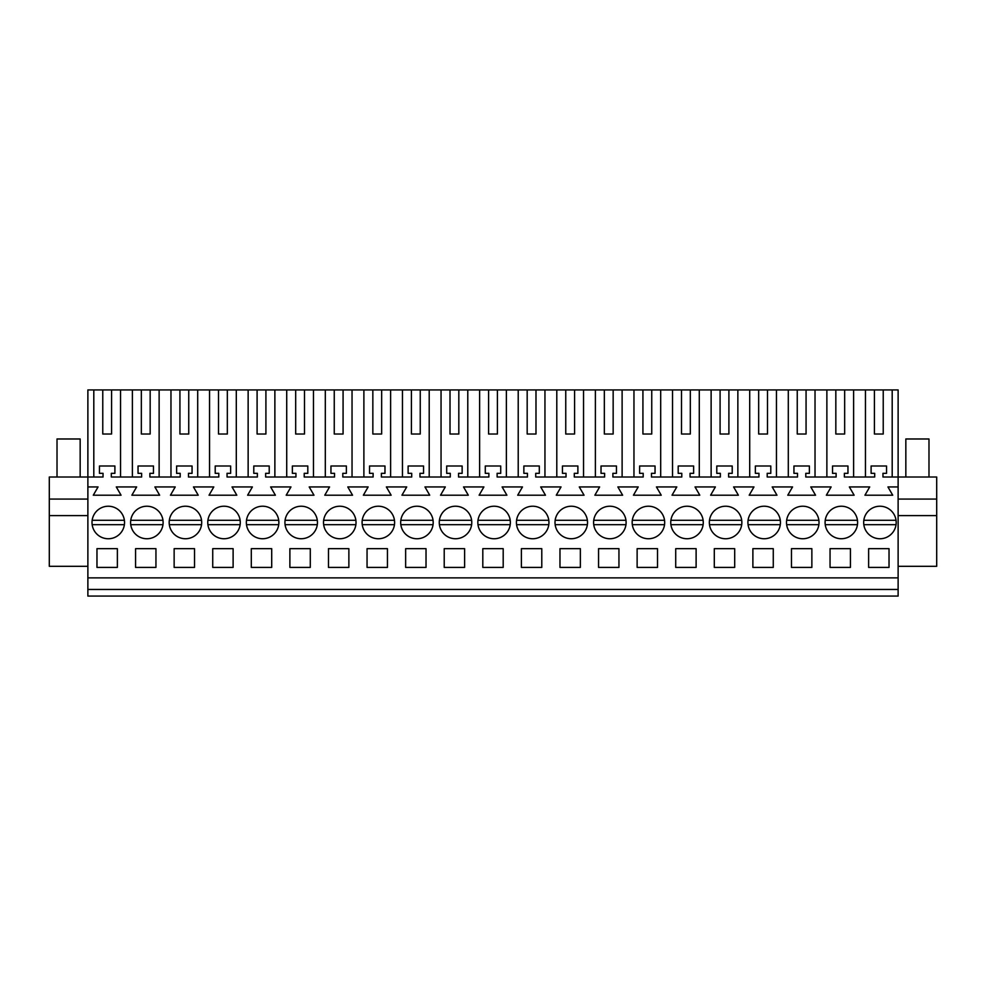 <?xml version="1.0" encoding="UTF-8"?>
<svg xmlns="http://www.w3.org/2000/svg" width="986" height="986" viewBox="0 0 986 986"><rect width="100%" height="100%" fill="white"/><g stroke="black" fill="none" stroke-linecap="round" stroke-linejoin="round"><path stroke-width="1.48" d="M87.877 499.064L49.3 499.064L49.3 477.014L87.877 477.014L87.877 389.926L93.806 389.926L93.806 477.014M87.877 596.074L87.877 577.882L898.123 577.882L898.123 596.074L87.877 596.074M87.877 486.936L98.058 486.936L93.288 495.206L121.056 495.206L116.286 486.936L136.647 486.936L131.865 495.206L159.646 495.206L154.876 486.936L175.225 486.936L170.455 495.206L198.223 495.206L193.453 486.936L213.802 486.936L209.032 495.206L236.813 495.206L232.03 486.936L252.391 486.936L247.622 495.206L275.39 495.206L270.62 486.936L290.969 486.936L286.199 495.206L313.979 495.206L309.197 486.936L329.558 486.936L324.776 495.206L352.557 495.206L347.787 486.936L368.135 486.936L363.366 495.206L391.134 495.206L386.364 486.936L406.725 486.936L401.943 495.206L429.723 495.206L424.954 486.936L445.302 486.936L440.532 495.206L468.301 495.206L463.531 486.936L483.892 486.936L479.11 495.206L506.89 495.206L502.108 486.936L522.469 486.936L517.699 495.206L545.468 495.206L540.698 486.936L561.046 486.936L556.277 495.206L584.057 495.206L579.275 486.936L599.636 486.936L594.866 495.206L622.634 495.206L617.865 486.936L638.213 486.936L633.443 495.206L661.224 495.206L656.442 486.936L676.803 486.936L672.021 495.206L699.801 495.206L695.031 486.936L715.38 486.936L710.61 495.206L738.378 495.206L733.609 486.936L753.97 486.936L749.187 495.206L776.968 495.206L772.198 486.936L792.547 486.936L787.777 495.206L815.545 495.206L810.775 486.936L831.124 486.936L826.354 495.206L854.135 495.206L849.353 486.936L869.714 486.936L864.944 495.206L892.712 495.206L887.942 486.936L898.123 486.936L898.123 477.014L882.963 477.014L882.963 473.329L886.537 473.329L886.537 465.996L871.106 465.996L871.106 473.329L874.693 473.329L874.693 477.014L844.373 477.014L844.373 473.329L847.96 473.329L847.96 465.996L832.529 465.996L832.529 473.329L836.116 473.329L836.116 477.014L805.796 477.014L805.796 473.329L809.383 473.329L809.383 465.996L793.94 465.996L793.94 473.329L797.526 473.329L797.526 477.014L767.207 477.014L767.207 473.329L770.793 473.329L770.793 465.996L755.362 465.996L755.362 473.329L758.949 473.329L758.949 477.014L728.629 477.014L728.629 473.329L732.216 473.329L732.216 465.996L716.785 465.996L716.785 473.329L720.359 473.329L720.359 477.014L690.052 477.014L690.052 473.329L693.626 473.329L693.626 465.996L678.195 465.996L678.195 473.329L681.782 473.329L681.782 477.014L651.463 477.014L651.463 473.329L655.049 473.329L655.049 465.996L639.618 465.996L639.618 473.329L643.192 473.329L643.192 477.014L612.885 477.014L612.885 473.329L616.46 473.329L616.46 465.996L601.029 465.996L601.029 473.329L604.615 473.329L604.615 477.014L574.296 477.014L574.296 473.329L577.882 473.329L577.882 465.996L562.451 465.996L562.451 473.329L566.026 473.329L566.026 477.014L535.718 477.014L535.718 473.329L539.305 473.329L539.305 465.996L523.862 465.996L523.862 473.329L527.448 473.329L527.448 477.014L497.129 477.014L497.129 473.329L500.715 473.329L500.715 465.996L485.285 465.996L485.285 473.329L488.871 473.329L488.871 477.014L458.552 477.014L458.552 473.329L462.138 473.329L462.138 465.996L446.695 465.996L446.695 473.329L450.282 473.329L450.282 477.014L419.974 477.014L419.974 473.329L423.549 473.329L423.549 465.996L408.118 465.996L408.118 473.329L411.704 473.329L411.704 477.014L381.385 477.014L381.385 473.329L384.971 473.329L384.971 465.996L369.54 465.996L369.54 473.329L373.115 473.329L373.115 477.014L342.808 477.014L342.808 473.329L346.382 473.329L346.382 465.996L330.951 465.996L330.951 473.329L334.537 473.329L334.537 477.014L304.218 477.014L304.218 473.329L307.805 473.329L307.805 465.996L292.374 465.996L292.374 473.329L295.948 473.329L295.948 477.014L265.641 477.014L265.641 473.329L269.215 473.329L269.215 465.996L253.784 465.996L253.784 473.329L257.371 473.329L257.371 477.014L227.051 477.014L227.051 473.329L230.638 473.329L230.638 465.996L215.207 465.996L215.207 473.329L218.793 473.329L218.793 477.014L188.474 477.014L188.474 473.329L192.06 473.329L192.06 465.996L176.617 465.996L176.617 473.329L180.204 473.329L180.204 477.014L149.884 477.014L149.884 473.329L153.471 473.329L153.471 465.996L138.04 465.996L138.04 473.329L141.627 473.329L141.627 477.014L111.307 477.014L111.307 473.329L114.894 473.329L114.894 465.996L99.463 465.996L99.463 473.329L103.037 473.329L103.037 477.014L87.877 477.014L87.877 577.882M120.538 477.014L120.538 389.926L132.383 389.926L132.383 477.014M141.343 434.025L150.168 434.025L141.343 434.025L141.343 389.926L132.383 389.926M141.343 389.926L170.972 389.926L170.972 477.014M179.933 434.025L188.745 434.025L179.933 434.025L179.933 389.926L170.972 389.926M179.933 389.926L209.55 389.926L209.55 477.014M218.51 434.025L227.335 434.025L218.51 434.025L218.51 389.926L209.55 389.926M218.51 389.926L248.139 389.926L248.139 477.014M257.099 434.025L265.912 434.025L257.099 434.025L257.099 389.926L248.139 389.926M257.099 389.926L286.716 389.926L286.716 477.014M295.677 434.025L304.501 434.025L295.677 434.025L295.677 389.926L286.716 389.926M295.677 389.926L325.306 389.926L325.306 477.014M334.254 434.025L343.079 434.025L334.254 434.025L334.254 389.926L325.306 389.926M334.254 389.926L363.883 389.926L363.883 477.014M372.844 434.025L381.656 434.025L372.844 434.025L372.844 389.926L363.883 389.926M372.844 389.926L402.461 389.926L402.461 477.014M411.421 434.025L420.246 434.025L411.421 434.025L411.421 389.926L402.461 389.926M411.421 389.926L441.05 389.926L441.05 477.014M450.01 434.025L458.823 434.025L450.01 434.025L450.01 389.926L441.05 389.926M450.01 389.926L479.627 389.926L479.627 477.014M488.588 434.025L497.412 434.025L488.588 434.025L488.588 389.926L479.627 389.926M488.588 389.926L518.217 389.926L518.217 477.014M527.177 434.025L535.99 434.025L527.177 434.025L527.177 389.926L518.217 389.926M527.177 389.926L556.794 389.926L556.794 477.014M565.754 434.025L574.579 434.025L565.754 434.025L565.754 389.926L556.794 389.926M565.754 389.926L595.384 389.926L595.384 477.014M604.344 434.025L613.156 434.025L604.344 434.025L604.344 389.926L595.384 389.926M604.344 389.926L633.961 389.926L633.961 477.014M642.921 434.025L651.746 434.025L642.921 434.025L642.921 389.926L633.961 389.926M642.921 389.926L672.538 389.926L672.538 477.014M681.499 434.025L690.323 434.025L681.499 434.025L681.499 389.926L672.538 389.926M681.499 389.926L711.128 389.926L711.128 477.014M720.088 434.025L728.9 434.025L720.088 434.025L720.088 389.926L711.128 389.926M720.088 389.926L749.705 389.926L749.705 477.014M758.665 434.025L767.49 434.025L758.665 434.025L758.665 389.926L749.705 389.926M758.665 389.926L788.295 389.926L788.295 477.014M797.255 434.025L806.067 434.025L797.255 434.025L797.255 389.926L788.295 389.926M797.255 389.926L826.872 389.926L826.872 477.014M835.832 434.025L844.657 434.025L835.832 434.025L835.832 389.926L826.872 389.926M835.832 389.926L898.123 389.926L898.123 477.014L936.7 477.014L936.7 566.309L898.123 566.309M102.766 434.025L111.578 434.025L102.766 434.025L102.766 389.926L93.806 389.926M102.766 389.926L120.538 389.926M87.877 589.455L898.123 589.455M898.123 486.936L898.123 577.882M96.973 548.672L96.973 567.406L117.371 567.406L117.371 548.672L96.973 548.672M348.871 567.406L348.871 548.672L328.474 548.672L328.474 567.406L348.871 567.406M405.64 548.672L426.026 548.672L426.026 567.406L405.64 567.406L405.64 548.672M367.051 548.672L367.051 567.406L387.449 567.406L387.449 548.672L367.051 548.672M540.476 536.754A16.257 16.257 0 0 0 546.959 514.692A16.257 16.257 0 0 0 524.885 508.221A16.257 16.257 0 0 0 518.414 530.283A16.257 16.257 0 0 0 548.795 524.688L516.578 524.688A16.257 16.257 0 0 0 532.686 538.75M830.052 548.672L830.052 567.406L850.437 567.406L850.437 548.672L830.052 548.672M289.884 548.672L310.282 548.672L310.282 567.406L289.884 567.406L289.884 548.672M308.988 536.754A16.257 16.257 0 0 0 315.458 514.692A16.257 16.257 0 0 0 293.397 508.221A16.257 16.257 0 0 0 286.926 530.283A16.257 16.257 0 0 0 317.295 524.688L285.077 524.688A16.257 16.257 0 0 0 301.186 538.75M174.14 548.672L174.14 567.406L194.538 567.406L194.538 548.672L174.14 548.672M251.307 548.672L271.705 548.672L271.705 567.406L251.307 567.406L251.307 548.672M233.115 567.406L233.115 548.672L212.729 548.672L212.729 567.406L233.115 567.406M216.23 508.221A16.257 16.257 0 0 0 209.759 530.283A16.257 16.257 0 0 0 231.821 536.754A16.257 16.257 0 0 0 238.292 514.692A16.257 16.257 0 0 0 207.91 520.288L240.128 520.288A16.257 16.257 0 0 0 224.019 506.225M370.563 508.221A16.257 16.257 0 0 0 364.08 530.283A16.257 16.257 0 0 0 386.155 536.754A16.257 16.257 0 0 0 392.625 514.692A16.257 16.257 0 0 0 362.244 520.288L394.462 520.288A16.257 16.257 0 0 0 378.353 506.225M521.384 548.672L541.782 548.672L541.782 567.406L521.384 567.406L521.384 548.672M559.974 548.672L559.974 567.406L580.36 567.406L580.36 548.672L559.974 548.672M482.807 548.672L503.193 548.672L503.193 567.406L482.807 567.406L482.807 548.672M464.616 567.406L464.616 548.672L444.218 548.672L444.218 567.406L464.616 567.406M447.73 508.221A16.257 16.257 0 0 0 441.247 530.283A16.257 16.257 0 0 0 463.309 536.754A16.257 16.257 0 0 0 469.792 514.692A16.257 16.257 0 0 0 439.411 520.288L471.628 520.288A16.257 16.257 0 0 0 455.52 506.225M501.899 536.754A16.257 16.257 0 0 0 508.369 514.692A16.257 16.257 0 0 0 486.308 508.221A16.257 16.257 0 0 0 479.837 530.283A16.257 16.257 0 0 0 510.218 524.688L477.988 524.688A16.257 16.257 0 0 0 494.097 538.75M579.065 536.754A16.257 16.257 0 0 0 585.536 514.692A16.257 16.257 0 0 0 563.474 508.221A16.257 16.257 0 0 0 557.004 530.283A16.257 16.257 0 0 0 587.373 524.688L555.155 524.688A16.257 16.257 0 0 0 571.264 538.75M640.641 508.221A16.257 16.257 0 0 0 634.158 530.283A16.257 16.257 0 0 0 656.232 536.754A16.257 16.257 0 0 0 662.703 514.692A16.257 16.257 0 0 0 632.322 520.288L664.539 520.288A16.257 16.257 0 0 0 648.431 506.225M617.643 536.754A16.257 16.257 0 0 0 624.126 514.692A16.257 16.257 0 0 0 602.052 508.221A16.257 16.257 0 0 0 595.581 530.283A16.257 16.257 0 0 0 625.962 524.688L593.745 524.688A16.257 16.257 0 0 0 609.853 538.75M598.551 548.672L618.949 548.672L618.949 567.406L598.551 567.406L598.551 548.672M637.129 548.672L637.129 567.406L657.526 567.406L657.526 548.672L637.129 548.672M734.693 567.406L714.295 567.406L714.295 548.672L734.693 548.672L734.693 567.406M733.399 536.754A16.257 16.257 0 0 0 739.87 514.692A16.257 16.257 0 0 0 717.808 508.221A16.257 16.257 0 0 0 711.325 530.283A16.257 16.257 0 0 0 741.706 524.688L709.489 524.688A16.257 16.257 0 0 0 725.597 538.75M347.565 536.754A16.257 16.257 0 0 0 354.036 514.692A16.257 16.257 0 0 0 331.974 508.221A16.257 16.257 0 0 0 325.503 530.283A16.257 16.257 0 0 0 355.884 524.688L323.667 524.688A16.257 16.257 0 0 0 339.776 538.75M135.563 548.672L155.948 548.672L155.948 567.406L135.563 567.406L135.563 548.672M154.654 536.754A16.257 16.257 0 0 0 161.125 514.692A16.257 16.257 0 0 0 139.063 508.221A16.257 16.257 0 0 0 132.592 530.283A16.257 16.257 0 0 0 162.973 524.688L130.744 524.688A16.257 16.257 0 0 0 146.865 538.75M177.64 508.221A16.257 16.257 0 0 0 171.17 530.283A16.257 16.257 0 0 0 193.231 536.754A16.257 16.257 0 0 0 199.714 514.692A16.257 16.257 0 0 0 169.333 520.288L201.551 520.288A16.257 16.257 0 0 0 185.442 506.225M254.807 508.221A16.257 16.257 0 0 0 248.336 530.283A16.257 16.257 0 0 0 270.398 536.754A16.257 16.257 0 0 0 276.881 514.692A16.257 16.257 0 0 0 246.5 520.288L278.718 520.288A16.257 16.257 0 0 0 262.609 506.225M811.86 567.406L791.462 567.406L791.462 548.672L811.86 548.672L811.86 567.406M752.885 548.672L752.885 567.406L773.27 567.406L773.27 548.672L752.885 548.672M756.385 508.221A16.257 16.257 0 0 0 749.915 530.283A16.257 16.257 0 0 0 771.976 536.754A16.257 16.257 0 0 0 778.447 514.692A16.257 16.257 0 0 0 748.066 520.288L780.296 520.288A16.257 16.257 0 0 0 764.175 506.225M679.218 508.221A16.257 16.257 0 0 0 672.748 530.283A16.257 16.257 0 0 0 694.81 536.754A16.257 16.257 0 0 0 701.28 514.692A16.257 16.257 0 0 0 670.911 520.288L703.129 520.288A16.257 16.257 0 0 0 687.02 506.225M675.718 548.672L675.718 567.406L696.116 567.406L696.116 548.672L675.718 548.672M849.143 536.754A16.257 16.257 0 0 0 855.614 514.692A16.257 16.257 0 0 0 833.552 508.221A16.257 16.257 0 0 0 827.081 530.283A16.257 16.257 0 0 0 857.45 524.688L825.233 524.688A16.257 16.257 0 0 0 841.341 538.75M810.554 536.754A16.257 16.257 0 0 0 817.037 514.692A16.257 16.257 0 0 0 794.962 508.221A16.257 16.257 0 0 0 788.492 530.283A16.257 16.257 0 0 0 818.873 524.688L786.655 524.688A16.257 16.257 0 0 0 802.764 538.75M868.629 548.672L889.027 548.672L889.027 567.406L868.629 567.406L868.629 548.672M887.72 536.754A16.257 16.257 0 0 0 894.203 514.692A16.257 16.257 0 0 0 872.129 508.221A16.257 16.257 0 0 0 865.659 530.283A16.257 16.257 0 0 0 896.04 524.688L863.822 524.688A16.257 16.257 0 0 0 879.931 538.75M116.077 536.754A16.257 16.257 0 0 0 122.547 514.692A16.257 16.257 0 0 0 100.486 508.221A16.257 16.257 0 0 0 94.003 530.283A16.257 16.257 0 0 0 124.384 524.688L92.166 524.688A16.257 16.257 0 0 0 108.275 538.75M424.732 536.754A16.257 16.257 0 0 0 431.202 514.692A16.257 16.257 0 0 0 409.141 508.221A16.257 16.257 0 0 0 402.67 530.283A16.257 16.257 0 0 0 433.051 524.688L400.834 524.688A16.257 16.257 0 0 0 416.942 538.75M49.3 499.064L49.3 515.604L87.877 515.604M49.3 515.604L49.3 566.309L87.877 566.309M111.578 434.025L111.578 389.926M159.128 477.014L159.128 389.926M150.168 434.025L150.168 389.926M197.705 477.014L197.705 389.926M188.745 434.025L188.745 389.926M236.295 477.014L236.295 389.926M227.335 434.025L227.335 389.926M274.872 477.014L274.872 389.926M265.912 434.025L265.912 389.926M313.462 477.014L313.462 389.926M304.501 434.025L304.501 389.926M352.039 477.014L352.039 389.926M343.079 434.025L343.079 389.926M390.616 477.014L390.616 389.926M381.656 434.025L381.656 389.926M429.206 477.014L429.206 389.926M420.246 434.025L420.246 389.926M467.783 477.014L467.783 389.926M458.823 434.025L458.823 389.926M506.373 477.014L506.373 389.926M497.412 434.025L497.412 389.926M544.95 477.014L544.95 389.926M535.99 434.025L535.99 389.926M583.539 477.014L583.539 389.926M574.579 434.025L574.579 389.926M622.117 477.014L622.117 389.926M613.156 434.025L613.156 389.926M660.694 477.014L660.694 389.926M651.746 434.025L651.746 389.926M699.284 477.014L699.284 389.926M690.323 434.025L690.323 389.926M737.861 477.014L737.861 389.926M728.9 434.025L728.9 389.926M776.45 477.014L776.45 389.926M767.49 434.025L767.49 389.926M815.028 477.014L815.028 389.926M806.067 434.025L806.067 389.926M853.617 477.014L853.617 389.926M844.657 434.025L844.657 389.926M865.462 477.014L865.462 389.926M892.194 477.014L892.194 389.926M874.422 389.926L874.422 434.025L883.234 434.025L883.234 389.926M874.422 434.025L883.234 434.025M898.123 515.604L936.7 515.604M898.123 499.064L936.7 499.064M57.015 477.014L57.015 438.98L80.162 438.98L80.162 477.014M124.532 522.494L124.384 520.288A16.257 16.257 0 0 0 108.275 506.225M100.486 508.221A16.257 16.257 0 0 0 92.166 520.288L124.384 520.288M163.121 522.494L162.973 520.288A16.257 16.257 0 0 0 146.865 506.225M139.063 508.221A16.257 16.257 0 0 0 130.744 520.288L162.973 520.288M201.699 522.494L201.551 520.288M193.231 536.754A16.257 16.257 0 0 0 201.551 524.688L169.333 524.688A16.257 16.257 0 0 0 185.442 538.75M240.288 522.494L240.128 520.288M231.821 536.754A16.257 16.257 0 0 0 240.128 524.688L207.91 524.688A16.257 16.257 0 0 0 224.019 538.75M278.865 522.494L278.718 520.288M270.398 536.754A16.257 16.257 0 0 0 278.718 524.688L246.5 524.688A16.257 16.257 0 0 0 262.609 538.75M317.455 522.494L317.295 520.288A16.257 16.257 0 0 0 301.186 506.225M293.397 508.221A16.257 16.257 0 0 0 285.077 520.288L317.295 520.288M356.032 522.494L355.884 520.288A16.257 16.257 0 0 0 339.776 506.225M331.974 508.221A16.257 16.257 0 0 0 323.667 520.288L355.884 520.288M394.61 522.494L394.462 520.288M386.155 536.754A16.257 16.257 0 0 0 394.462 524.688L362.244 524.688A16.257 16.257 0 0 0 378.353 538.75M433.199 522.494L433.051 520.288A16.257 16.257 0 0 0 416.942 506.225M409.141 508.221A16.257 16.257 0 0 0 400.834 520.288L433.051 520.288M471.776 522.494L471.628 520.288M463.309 536.754A16.257 16.257 0 0 0 471.628 524.688L439.411 524.688A16.257 16.257 0 0 0 455.52 538.75M510.366 522.494L510.218 520.288A16.257 16.257 0 0 0 494.097 506.225M486.308 508.221A16.257 16.257 0 0 0 477.988 520.288L510.218 520.288M548.943 522.494L548.795 520.288A16.257 16.257 0 0 0 532.686 506.225M524.885 508.221A16.257 16.257 0 0 0 516.578 520.288L548.795 520.288M587.533 522.494L587.373 520.288A16.257 16.257 0 0 0 571.264 506.225M563.474 508.221A16.257 16.257 0 0 0 555.155 520.288L587.373 520.288M626.11 522.494L625.962 520.288A16.257 16.257 0 0 0 609.853 506.225M602.052 508.221A16.257 16.257 0 0 0 593.745 520.288L625.962 520.288M664.687 522.494L664.539 520.288M656.232 536.754A16.257 16.257 0 0 0 664.539 524.688L632.322 524.688A16.257 16.257 0 0 0 648.431 538.75M703.277 522.494L703.129 520.288M694.81 536.754A16.257 16.257 0 0 0 703.129 524.688L670.911 524.688A16.257 16.257 0 0 0 687.02 538.75M741.854 522.494L741.706 520.288A16.257 16.257 0 0 0 725.597 506.225M717.808 508.221A16.257 16.257 0 0 0 709.489 520.288L741.706 520.288M780.444 522.494L780.296 520.288M771.976 536.754A16.257 16.257 0 0 0 780.296 524.688L748.066 524.688A16.257 16.257 0 0 0 764.175 538.75M819.021 522.494L818.873 520.288A16.257 16.257 0 0 0 802.764 506.225M794.962 508.221A16.257 16.257 0 0 0 786.655 520.288L818.873 520.288M857.61 522.494L857.45 520.288A16.257 16.257 0 0 0 841.341 506.225M833.552 508.221A16.257 16.257 0 0 0 825.233 520.288L857.45 520.288M896.188 522.494L896.04 520.288A16.257 16.257 0 0 0 879.931 506.225M872.129 508.221A16.257 16.257 0 0 0 863.822 520.288L896.04 520.288M905.838 477.014L905.838 438.98L928.985 438.98L928.985 477.014"/></g></svg>
